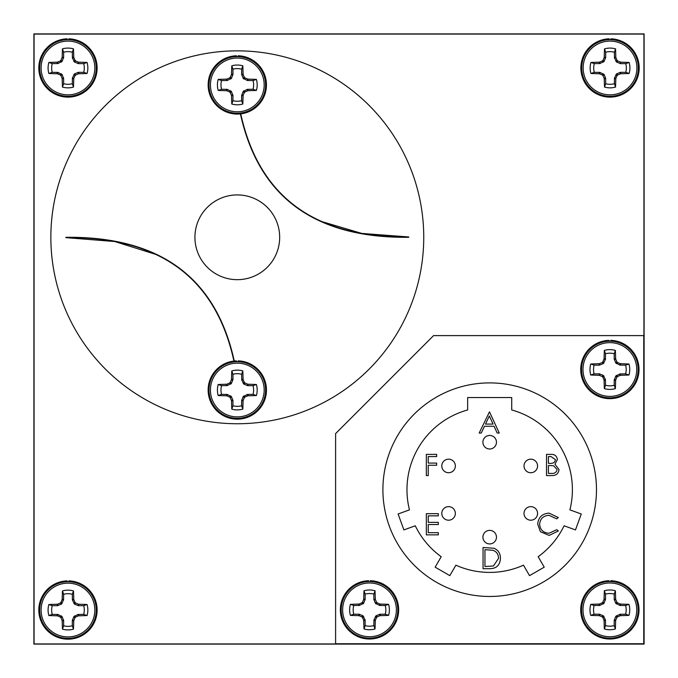 <?xml version="1.0" encoding="UTF-8"?>
<svg xmlns="http://www.w3.org/2000/svg" width="678" height="678" viewBox="0 0 678 678"><rect width="100%" height="100%" fill="white"/><g stroke="black" fill="none" stroke-linecap="round" stroke-linejoin="round"><path stroke-width="1.02" d="M83.708 63.622L78.478 63.622L74.504 62.071L72.402 57.91L72.317 52.231A16.323 16.323 0 0 0 63.622 52.231L63.622 57.461L62.071 61.435L57.91 63.537L52.231 63.622A16.323 16.323 0 0 0 52.231 72.317L57.91 72.402L62.071 74.504L63.622 78.478L63.622 83.708A16.323 16.323 0 0 0 72.317 83.708L72.402 78.029L74.504 73.868L78.478 72.317L83.708 72.317A16.323 16.323 0 0 0 83.708 63.622L87.072 62.461A19.874 19.874 0 0 1 87.072 73.478A42.799 3.729 180 0 1 78.767 73.749L78.317 73.843A42.468 3.704 157.5 0 1 75.631 74.995L74.995 75.631A42.468 3.704 112.5 0 1 73.843 78.317L73.749 78.767A42.799 3.729 90 0 1 73.478 87.072A19.874 19.874 0 0 1 62.461 87.072A42.799 3.729 -90 0 1 62.19 78.767L62.096 78.317A42.468 3.704 -112.5 0 1 60.944 75.631L60.308 74.995A42.468 3.704 -157.5 0 1 57.622 73.843L57.172 73.749A42.799 3.729 180 0 1 48.867 73.478A19.874 19.874 0 0 1 48.867 62.461A42.799 3.729 -0 0 1 57.172 62.19L57.622 62.096A42.468 3.704 -22.5 0 1 60.308 60.944L60.944 60.308A42.468 3.704 -67.5 0 1 62.096 57.622L62.19 57.172A42.799 3.729 -90 0 1 62.461 48.867A19.874 19.874 0 0 1 73.478 48.867A42.799 3.729 90 0 1 73.749 57.172L73.843 57.622A42.468 3.704 67.5 0 1 74.995 60.308L75.631 60.944A42.468 3.704 22.5 0 1 78.317 62.096L78.767 62.19A42.799 3.729 0 0 1 87.072 62.461M67.97 41.095A26.874 26.874 0 0 1 94.844 67.97A26.874 26.874 0 0 1 67.97 94.844A26.874 26.874 0 0 1 41.095 67.97A26.874 26.874 0 0 1 67.97 41.095M96.276 67.97A28.306 28.306 0 0 1 67.97 96.276A28.306 28.306 0 0 1 39.663 67.97A28.306 28.306 0 0 1 67.97 39.663A28.306 28.306 0 0 1 96.276 67.97M625.769 63.622L620.54 63.622L616.565 62.071L614.463 57.91L614.378 52.231A16.323 16.323 0 0 0 605.683 52.231L605.683 57.461L604.132 61.435L599.971 63.537L594.292 63.622A16.323 16.323 0 0 0 594.292 72.317L599.971 72.402L604.132 74.504L605.683 78.478L605.683 83.708A16.323 16.323 0 0 0 614.378 83.708L614.463 78.029L616.565 73.868L620.54 72.317L625.769 72.317A16.323 16.323 0 0 0 625.769 63.622L629.133 62.461A19.874 19.874 0 0 1 629.133 73.478A42.799 3.729 180 0 1 620.828 73.749L620.378 73.843A42.468 3.704 157.5 0 1 617.692 74.995L617.056 75.631A42.468 3.704 112.5 0 1 615.904 78.317L615.81 78.767A42.799 3.729 90 0 1 615.539 87.072A19.874 19.874 0 0 1 604.522 87.072A42.799 3.729 -90 0 1 604.251 78.767L604.157 78.317A42.468 3.704 -112.5 0 1 603.005 75.631L602.369 74.995A42.468 3.704 -157.5 0 1 599.683 73.843L599.233 73.749A42.799 3.729 180 0 1 590.928 73.478A19.874 19.874 0 0 1 590.928 62.461A42.799 3.729 -0 0 1 599.233 62.19L599.683 62.096A42.468 3.704 -22.5 0 1 602.369 60.944L603.005 60.308A42.468 3.704 -67.5 0 1 604.157 57.622L604.251 57.172A42.799 3.729 -90 0 1 604.522 48.867A19.874 19.874 0 0 1 615.539 48.867A42.799 3.729 90 0 1 615.81 57.172L615.904 57.622A42.468 3.704 67.5 0 1 617.056 60.308L617.692 60.944A42.468 3.704 22.5 0 1 620.378 62.096L620.828 62.19A42.799 3.729 0 0 1 629.133 62.461M610.03 41.095A26.874 26.874 0 0 1 636.905 67.97A26.874 26.874 0 0 1 610.03 94.844A26.874 26.874 0 0 1 583.156 67.97A26.874 26.874 0 0 1 610.03 41.095M638.337 67.97A28.306 28.306 0 0 1 610.03 96.276A28.306 28.306 0 0 1 581.724 67.97A28.306 28.306 0 0 1 610.03 39.663A28.306 28.306 0 0 1 638.337 67.97M625.599 365.162L619.921 365.078L615.76 362.976L614.209 359.001L614.209 353.772A16.323 16.323 0 0 0 605.513 353.772L605.429 359.45L603.327 363.611L599.352 365.162L594.123 365.162A16.323 16.323 0 0 0 594.123 373.858L599.352 373.858L603.327 375.409L605.429 379.57L605.513 385.248A16.323 16.323 0 0 0 614.209 385.248L614.209 380.019L615.76 376.044L619.921 373.942L625.599 373.858A16.323 16.323 0 0 0 625.599 365.162L628.964 364.001A19.874 19.874 0 0 1 628.964 375.019A42.799 3.729 180 0 1 620.658 375.29L620.209 375.383A42.468 3.704 157.5 0 1 617.522 376.536L616.887 377.171A42.468 3.704 112.5 0 1 615.734 379.858L615.641 380.307A42.799 3.729 90 0 1 615.37 388.613A19.874 19.874 0 0 1 604.352 388.613A42.799 3.729 -90 0 1 604.081 380.307L603.988 379.858A42.468 3.704 -112.5 0 1 602.835 377.171L602.2 376.536A42.468 3.704 -157.5 0 1 599.513 375.383L599.064 375.29A42.799 3.729 180 0 1 590.758 375.019A19.874 19.874 0 0 1 590.758 364.001A42.799 3.729 -0 0 1 599.064 363.73L599.513 363.637A42.468 3.704 -22.5 0 1 602.2 362.484L602.835 361.849A42.468 3.704 -67.5 0 1 603.988 359.162L604.081 358.713A42.799 3.729 -90 0 1 604.352 350.407A19.874 19.874 0 0 1 615.37 350.407A42.799 3.729 90 0 1 615.641 358.713L615.734 359.162A42.468 3.704 67.5 0 1 616.887 361.849L617.522 362.484A42.468 3.704 22.5 0 1 620.209 363.637L620.658 363.73A42.799 3.729 0 0 1 628.964 364.001M609.861 342.636A26.874 26.874 0 0 1 636.735 369.51A26.874 26.874 0 0 1 609.861 396.384A26.874 26.874 0 0 1 582.987 369.51A26.874 26.874 0 0 1 609.861 342.636M638.168 369.51A28.306 28.306 0 0 1 609.861 397.817A28.306 28.306 0 0 1 581.555 369.51A28.306 28.306 0 0 1 609.861 341.204A28.306 28.306 0 0 1 638.168 369.51M625.599 605.513L619.921 605.429L615.76 603.327L614.209 599.352L614.209 594.123A16.323 16.323 0 0 0 605.513 594.123L605.513 599.352L603.962 603.327L599.801 605.429L594.123 605.513A16.323 16.323 0 0 0 594.123 614.209L599.352 614.209L603.327 615.76L605.429 619.921L605.513 625.599A16.323 16.323 0 0 0 614.209 625.599L614.209 620.37L615.76 616.395L619.921 614.293L625.599 614.209A16.323 16.323 0 0 0 625.599 605.513L628.964 604.352A19.874 19.874 0 0 1 628.964 615.37A42.799 3.729 180 0 1 620.658 615.641L620.209 615.734A42.468 3.704 157.5 0 1 617.522 616.887L616.887 617.522A42.468 3.704 112.5 0 1 615.734 620.209L615.641 620.658A42.799 3.729 90 0 1 615.37 628.964A19.874 19.874 0 0 1 604.352 628.964A42.799 3.729 -90 0 1 604.081 620.658L603.988 620.209A42.468 3.704 -112.5 0 1 602.835 617.522L602.2 616.887A42.468 3.704 -157.5 0 1 599.513 615.734L599.064 615.641A42.799 3.729 180 0 1 590.758 615.37A19.874 19.874 0 0 1 590.758 604.352A42.799 3.729 -0 0 1 599.064 604.081L599.513 603.988A42.468 3.704 -22.5 0 1 602.2 602.835L602.835 602.2A42.468 3.704 -67.5 0 1 603.988 599.513L604.081 599.064A42.799 3.729 -90 0 1 604.352 590.758A19.874 19.874 0 0 1 615.37 590.758A42.799 3.729 90 0 1 615.641 599.064L615.734 599.513A42.468 3.704 67.5 0 1 616.887 602.2L617.522 602.835A42.468 3.704 22.5 0 1 620.209 603.988L620.658 604.081A42.799 3.729 0 0 1 628.964 604.352M609.861 582.987A26.874 26.874 0 0 1 636.735 609.861A26.874 26.874 0 0 1 609.861 636.735A26.874 26.874 0 0 1 582.987 609.861A26.874 26.874 0 0 1 609.861 582.987M638.168 609.861A28.306 28.306 0 0 1 609.861 638.168A28.306 28.306 0 0 1 581.555 609.861A28.306 28.306 0 0 1 609.861 581.555A28.306 28.306 0 0 1 638.168 609.861M385.248 605.513L379.57 605.429L375.409 603.327L373.858 599.352L373.858 594.123A16.323 16.323 0 0 0 365.162 594.123L365.162 599.352L363.611 603.327L359.45 605.429L353.772 605.513A16.323 16.323 0 0 0 353.772 614.209L359.001 614.209L362.976 615.76L365.078 619.921L365.162 625.599A16.323 16.323 0 0 0 373.858 625.599L373.942 619.921L376.044 615.76L380.019 614.209L385.248 614.209A16.323 16.323 0 0 0 385.248 605.513L388.613 604.352A19.874 19.874 0 0 1 388.613 615.37A42.799 3.729 180 0 1 380.307 615.641L379.858 615.734A42.468 3.704 157.5 0 1 377.171 616.887L376.536 617.522A42.468 3.704 112.5 0 1 375.383 620.209L375.29 620.658A42.799 3.729 90 0 1 375.019 628.964A19.874 19.874 0 0 1 364.001 628.964A42.799 3.729 -90 0 1 363.73 620.658L363.637 620.209A42.468 3.704 -112.5 0 1 362.484 617.522L361.849 616.887A42.468 3.704 -157.5 0 1 359.162 615.734L358.713 615.641A42.799 3.729 180 0 1 350.407 615.37A19.874 19.874 0 0 1 350.407 604.352A42.799 3.729 -0 0 1 358.713 604.081L359.162 603.988A42.468 3.704 -22.5 0 1 361.849 602.835L362.484 602.2A42.468 3.704 -67.5 0 1 363.637 599.513L363.73 599.064A42.799 3.729 -90 0 1 364.001 590.758A19.874 19.874 0 0 1 375.019 590.758A42.799 3.729 90 0 1 375.29 599.064L375.383 599.513A42.468 3.704 67.5 0 1 376.536 602.2L377.171 602.835A42.468 3.704 22.5 0 1 379.858 603.988L380.307 604.081A42.799 3.729 0 0 1 388.613 604.352M369.51 582.987A26.874 26.874 0 0 1 396.384 609.861A26.874 26.874 0 0 1 369.51 636.735A26.874 26.874 0 0 1 342.636 609.861A26.874 26.874 0 0 1 369.51 582.987M397.817 609.861A28.306 28.306 0 0 1 369.51 638.168A28.306 28.306 0 0 1 341.204 609.861A28.306 28.306 0 0 1 369.51 581.555A28.306 28.306 0 0 1 397.817 609.861M83.708 605.683L78.478 605.683L74.504 604.132L72.402 599.971L72.317 594.292A16.323 16.323 0 0 0 63.622 594.292L63.537 599.971L61.435 604.132L57.461 605.683L52.231 605.683A16.323 16.323 0 0 0 52.231 614.378L57.91 614.463L62.071 616.565L63.622 620.54L63.622 625.769A16.323 16.323 0 0 0 72.317 625.769L72.317 620.54L73.868 616.565L78.029 614.463L83.708 614.378A16.323 16.323 0 0 0 83.708 605.683L87.072 604.522A19.874 19.874 0 0 1 87.072 615.539A42.799 3.729 180 0 1 78.767 615.81L78.317 615.904A42.468 3.704 157.5 0 1 75.631 617.056L74.995 617.692A42.468 3.704 112.5 0 1 73.843 620.378L73.749 620.828A42.799 3.729 90 0 1 73.478 629.133A19.874 19.874 0 0 1 62.461 629.133A42.799 3.729 -90 0 1 62.19 620.828L62.096 620.378A42.468 3.704 -112.5 0 1 60.944 617.692L60.308 617.056A42.468 3.704 -157.5 0 1 57.622 615.904L57.172 615.81A42.799 3.729 180 0 1 48.867 615.539A19.874 19.874 0 0 1 48.867 604.522A42.799 3.729 -0 0 1 57.172 604.251L57.622 604.157A42.468 3.704 -22.5 0 1 60.308 603.005L60.944 602.369A42.468 3.704 -67.5 0 1 62.096 599.683L62.19 599.233A42.799 3.729 -90 0 1 62.461 590.928A19.874 19.874 0 0 1 73.478 590.928A42.799 3.729 90 0 1 73.749 599.233L73.843 599.683A42.468 3.704 67.5 0 1 74.995 602.369L75.631 603.005A42.468 3.704 22.5 0 1 78.317 604.157L78.767 604.251A42.799 3.729 0 0 1 87.072 604.522M67.97 583.156A26.874 26.874 0 0 1 94.844 610.03A26.874 26.874 0 0 1 67.97 636.905A26.874 26.874 0 0 1 41.095 610.03A26.874 26.874 0 0 1 67.97 583.156M96.276 610.03A28.306 28.306 0 0 1 67.97 638.337A28.306 28.306 0 0 1 39.663 610.03A28.306 28.306 0 0 1 67.97 581.724A28.306 28.306 0 0 1 96.276 610.03M253.038 80.572L247.36 80.487L243.199 78.385L241.648 74.41L241.648 69.181A16.323 16.323 0 0 0 232.952 69.181L232.952 74.41L231.401 78.385L227.24 80.487L221.562 80.572A16.323 16.323 0 0 0 221.562 89.267L227.24 89.352L231.401 91.454L232.952 95.428L232.952 100.658A16.323 16.323 0 0 0 241.648 100.658L241.648 95.428L243.199 91.454L247.36 89.352L253.038 89.267A16.323 16.323 0 0 0 253.038 80.572L256.403 79.411A19.874 19.874 0 0 1 256.403 90.428A42.799 3.729 180 0 1 248.097 90.699L247.648 90.793A42.468 3.704 157.5 0 1 244.961 91.945L244.326 92.581A42.468 3.704 112.5 0 1 243.173 95.267L243.08 95.717A42.799 3.729 90 0 1 242.809 104.022A19.874 19.874 0 0 1 231.791 104.022A42.799 3.729 -90 0 1 231.52 95.717L231.427 95.267A42.468 3.704 -112.5 0 1 230.274 92.581L229.639 91.945A42.468 3.704 -157.5 0 1 226.952 90.793L226.503 90.699A42.799 3.729 180 0 1 218.197 90.428A19.874 19.874 0 0 1 218.197 79.411A42.799 3.729 -0 0 1 226.503 79.14L226.952 79.046A42.468 3.704 -22.5 0 1 229.639 77.894L230.274 77.258A42.468 3.704 -67.5 0 1 231.427 74.572L231.52 74.122A42.799 3.729 -90 0 1 231.791 65.817A19.874 19.874 0 0 1 242.809 65.817A42.799 3.729 90 0 1 243.08 74.122L243.173 74.572A42.468 3.704 67.5 0 1 244.326 77.258L244.961 77.894A42.468 3.704 22.5 0 1 247.648 79.046L248.097 79.14A42.799 3.729 0 0 1 256.403 79.411M237.3 58.045A26.874 26.874 0 0 1 264.174 84.919A26.874 26.874 0 0 1 237.3 111.794A26.874 26.874 0 0 1 210.426 84.919A26.874 26.874 0 0 1 237.3 58.045M265.606 84.919A28.306 28.306 0 0 1 237.3 113.226A28.306 28.306 0 0 1 208.994 84.919A28.306 28.306 0 0 1 237.3 56.613A28.306 28.306 0 0 1 265.606 84.919M489.685 449.005A6.78 6.78 0 0 0 496.465 442.225A6.78 6.78 0 0 0 489.685 435.445A6.78 6.78 0 0 0 482.905 442.225A6.78 6.78 0 0 0 489.685 449.005M489.685 543.925A6.78 6.78 0 0 0 496.465 537.145A6.78 6.78 0 0 0 489.685 530.365A6.78 6.78 0 0 0 482.905 537.145A6.78 6.78 0 0 0 489.685 543.925M448.582 472.736A6.78 6.78 0 0 0 455.362 465.955A6.78 6.78 0 0 0 448.582 459.175A6.78 6.78 0 0 0 441.802 465.955A6.78 6.78 0 0 0 448.582 472.736M530.789 472.736A6.78 6.78 0 0 0 537.569 465.955A6.78 6.78 0 0 0 530.789 459.175A6.78 6.78 0 0 0 524.009 465.955A6.78 6.78 0 0 0 530.789 472.736M530.789 520.195A6.78 6.78 0 0 0 537.569 513.415A6.78 6.78 0 0 0 530.789 506.635A6.78 6.78 0 0 0 524.009 513.415A6.78 6.78 0 0 0 530.789 520.195M448.582 520.195A6.78 6.78 0 0 0 455.362 513.415A6.78 6.78 0 0 0 448.582 506.635A6.78 6.78 0 0 0 441.802 513.415A6.78 6.78 0 0 0 448.582 520.195M489.685 572.402A82.716 82.716 0 0 0 523.484 565.181L529.535 575.647L544.214 567.172L538.163 556.706A82.716 82.716 0 0 0 564.104 525.789L575.469 529.925L581.266 514L569.901 509.864A82.716 82.716 0 0 0 511.72 409.961L511.72 397.537L467.65 397.537L467.65 409.961A82.716 82.716 0 0 0 409.47 509.864L398.105 514L403.902 529.925L415.267 525.789A82.716 82.716 0 0 0 441.209 556.706L435.157 567.172L449.836 575.647L455.887 565.181A82.716 82.716 0 0 0 489.685 572.402M237.3 279.675A42.375 42.375 0 0 0 279.675 237.3A42.375 42.375 0 0 0 237.3 194.925A42.375 42.375 0 0 0 194.925 237.3A42.375 42.375 0 0 0 237.3 279.675M489.685 596.471A106.785 106.785 0 0 0 596.471 489.685A106.785 106.785 0 0 0 489.685 382.901A106.785 106.785 0 0 0 382.901 489.685A106.785 106.785 0 0 0 489.685 596.471M237.3 423.75A186.45 186.45 0 0 0 423.75 237.3A186.45 186.45 0 0 0 237.3 50.85A186.45 186.45 0 0 0 50.85 237.3A186.45 186.45 0 0 0 237.3 423.75M253.038 385.672L247.809 385.672L243.834 384.121L241.732 379.96L241.648 374.281A16.323 16.323 0 0 0 232.952 374.281L232.952 379.511L231.401 383.485L227.24 385.587L221.562 385.672A16.323 16.323 0 0 0 221.562 394.367L227.24 394.452L231.401 396.554L232.952 400.529L232.952 405.758A16.323 16.323 0 0 0 241.648 405.758L241.648 400.529L243.199 396.554L247.36 394.452L253.038 394.367A16.323 16.323 0 0 0 253.038 385.672L256.403 384.511A19.874 19.874 0 0 1 256.403 395.528A42.799 3.729 180 0 1 248.097 395.799L247.648 395.893A42.468 3.704 157.5 0 1 244.961 397.045L244.326 397.681A42.468 3.704 112.5 0 1 243.173 400.367L243.08 400.817A42.799 3.729 90 0 1 242.809 409.122A19.874 19.874 0 0 1 231.791 409.122A42.799 3.729 -90 0 1 231.52 400.817L231.427 400.367A42.468 3.704 -112.5 0 1 230.274 397.681L229.639 397.045A42.468 3.704 -157.5 0 1 226.952 395.893L226.503 395.799A42.799 3.729 180 0 1 218.197 395.528A19.874 19.874 0 0 1 218.197 384.511A42.799 3.729 -0 0 1 226.503 384.24L226.952 384.146A42.468 3.704 -22.5 0 1 229.639 382.994L230.274 382.358A42.468 3.704 -67.5 0 1 231.427 379.672L231.52 379.222A42.799 3.729 -90 0 1 231.791 370.917A19.874 19.874 0 0 1 242.809 370.917A42.799 3.729 90 0 1 243.08 379.222L243.173 379.672A42.468 3.704 67.5 0 1 244.326 382.358L244.961 382.994A42.468 3.704 22.5 0 1 247.648 384.146L248.097 384.24A42.799 3.729 0 0 1 256.403 384.511M237.3 363.145A26.874 26.874 0 0 1 264.174 390.019A26.874 26.874 0 0 1 237.3 416.894A26.874 26.874 0 0 1 210.426 390.019A26.874 26.874 0 0 1 237.3 363.145M265.606 390.019A28.306 28.306 0 0 1 237.3 418.326A28.306 28.306 0 0 1 208.994 390.019A28.306 28.306 0 0 1 237.3 361.713A28.306 28.306 0 0 1 265.606 390.019M241.648 374.281L242.809 370.917M232.952 374.281L231.791 370.917M253.038 394.367L256.403 395.528M221.562 385.672L218.197 384.511M221.562 394.367L218.197 395.528M232.952 405.758L231.791 409.122M241.648 405.758L242.809 409.122M236.453 361.721L236.453 360.874A29.154 29.154 0 0 0 212.197 404.842A29.154 29.154 0 0 0 262.403 404.842A29.154 29.154 0 0 0 238.148 360.874L238.148 361.721M240.41 113.904C258.733 197.171 314.838 238.3 408.724 237.3L408.724 236.961C315.024 237.986 259.038 196.959 240.749 113.87M234.257 361.027C216.011 277.539 159.889 236.3 65.876 237.3L65.876 237.639C159.694 236.614 215.706 277.751 233.918 361.06M34.07 34.07L34.07 643.93L643.93 643.93L643.93 34.07L34.07 34.07M643.761 643.761L643.761 335.61L433.581 335.61L335.61 433.581L335.61 643.761L643.761 643.761M537.705 524.145C538.374 517.28 542.18 513.61 549.112 513.136L558.35 517.568L556.689 518.84L548.994 515.305C543.307 515.704 540.18 518.695 539.612 524.297C540.205 529.942 543.375 532.925 549.121 533.239L556.689 529.704L558.35 530.967L549.138 535.408L540.391 531.705L537.705 524.145M552.256 475.575L546.527 475.575L546.527 454.387L550.663 454.387C554.596 454.15 556.841 455.896 557.392 459.642L554.943 464.15L559.019 469.566C558.536 473.473 556.282 475.481 552.256 475.575M479.168 433.039L489.482 411.851L499.262 433.039L497.194 433.039L494.067 426.25L484.465 426.25L481.236 433.039L479.168 433.039M500.432 558.375C500.033 565.189 496.432 568.639 489.618 568.698L483.05 568.698L483.05 547.51L494.05 548.273C498.347 550.214 500.474 553.579 500.432 558.375M438.293 534.866L426.335 534.866L426.335 513.678L438.293 513.678L438.293 515.848L428.242 515.848L428.242 522.374L438.293 522.374L438.293 524.543L428.242 524.543L428.242 532.696L438.293 532.696L438.293 534.866M428.242 475.575L426.335 475.575L426.335 454.387L436.657 454.387L436.657 456.565L428.242 456.565L428.242 463.082L436.657 463.082L436.657 465.252L428.242 465.252L428.242 475.575M33.9 33.9L33.9 644.1L644.1 644.1L644.1 33.9L33.9 33.9M408.724 236.961L361.815 233.418L322.228 221.723M65.876 237.639L114.718 241.529L155.567 254.326M493.067 424.081L489.33 415.987L485.49 424.081L493.067 424.081M551.011 456.565L548.426 456.565L548.426 463.354L549.705 463.354C552.858 463.735 554.79 462.506 555.494 459.676L551.011 456.565M549.689 465.523L548.426 465.523L548.426 473.405L551.138 473.405C554.384 473.778 556.384 472.498 557.121 469.566L553.655 465.778L549.689 465.523M484.948 549.689L484.948 566.528L493.44 565.986L498.533 558.367C498.516 554.367 496.652 551.663 492.948 550.282L484.948 549.689M241.648 69.181L242.809 65.817M232.952 69.181L231.791 65.817M253.038 89.267L256.403 90.428M221.562 80.572L218.197 79.411M221.562 89.267L218.197 90.428M232.952 100.658L231.791 104.022M241.648 100.658L242.809 104.022M236.453 56.621L236.453 55.774A29.154 29.154 0 0 0 212.197 99.742A29.154 29.154 0 0 0 262.403 99.742A29.154 29.154 0 0 0 238.148 55.774L238.148 56.621M72.317 594.292L73.478 590.928M63.622 594.292L62.461 590.928M83.708 614.378L87.072 615.539M52.231 605.683L48.867 604.522M52.231 614.378L48.867 615.539M63.622 625.769L62.461 629.133M72.317 625.769L73.478 629.133M67.122 581.732L67.122 580.885A29.154 29.154 0 0 0 42.867 624.853A29.154 29.154 0 0 0 93.072 624.853A29.154 29.154 0 0 0 68.817 580.885L68.817 581.732M373.858 594.123L375.019 590.758M365.162 594.123L364.001 590.758M385.248 614.209L388.613 615.37M353.772 605.513L350.407 604.352M353.772 614.209L350.407 615.37M365.162 625.599L364.001 628.964M373.858 625.599L375.019 628.964M368.663 581.563L368.663 580.715A29.154 29.154 0 0 0 344.407 624.684A29.154 29.154 0 0 0 394.613 624.684A29.154 29.154 0 0 0 370.358 580.715L370.358 581.563M614.209 594.123L615.37 590.758M605.513 594.123L604.352 590.758M625.599 614.209L628.964 615.37M594.123 605.513L590.758 604.352M594.123 614.209L590.758 615.37M605.513 625.599L604.352 628.964M614.209 625.599L615.37 628.964M609.014 581.563L609.014 580.715A29.154 29.154 0 0 0 584.758 624.684A29.154 29.154 0 0 0 634.964 624.684A29.154 29.154 0 0 0 610.709 580.715L610.709 581.563M614.209 353.772L615.37 350.407M605.513 353.772L604.352 350.407M625.599 373.858L628.964 375.019M594.123 365.162L590.758 364.001M594.123 373.858L590.758 375.019M605.513 385.248L604.352 388.613M614.209 385.248L615.37 388.613M609.014 341.212L609.014 340.364A29.154 29.154 0 0 0 584.758 384.333A29.154 29.154 0 0 0 634.964 384.333A29.154 29.154 0 0 0 610.709 340.364L610.709 341.212M614.378 52.231L615.539 48.867M605.683 52.231L604.522 48.867M625.769 72.317L629.133 73.478M594.292 63.622L590.928 62.461M594.292 72.317L590.928 73.478M605.683 83.708L604.522 87.072M614.378 83.708L615.539 87.072M609.183 39.671L609.183 38.824A29.154 29.154 0 0 0 584.928 82.792A29.154 29.154 0 0 0 635.133 82.792A29.154 29.154 0 0 0 610.878 38.824L610.878 39.671M72.317 52.231L73.478 48.867M63.622 52.231L62.461 48.867M83.708 72.317L87.072 73.478M52.231 63.622L48.867 62.461M52.231 72.317L48.867 73.478M63.622 83.708L62.461 87.072M72.317 83.708L73.478 87.072M67.122 39.671L67.122 38.824A29.154 29.154 0 0 0 42.867 82.792A29.154 29.154 0 0 0 93.072 82.792A29.154 29.154 0 0 0 68.817 38.824L68.817 39.671M67.97 96.276A28.306 28.306 0 0 1 39.663 67.97A28.306 28.306 0 0 1 67.97 39.663M610.03 96.276A28.306 28.306 0 0 1 581.724 67.97A28.306 28.306 0 0 1 610.03 39.663M609.861 397.817A28.306 28.306 0 0 1 581.555 369.51A28.306 28.306 0 0 1 609.861 341.204M609.861 638.168A28.306 28.306 0 0 1 581.555 609.861A28.306 28.306 0 0 1 609.861 581.555M369.51 638.168A28.306 28.306 0 0 1 341.204 609.861A28.306 28.306 0 0 1 369.51 581.555M67.97 638.337A28.306 28.306 0 0 1 39.663 610.03A28.306 28.306 0 0 1 67.97 581.724M237.3 113.226A28.306 28.306 0 0 1 208.994 84.919A28.306 28.306 0 0 1 237.3 56.613M237.3 418.326A28.306 28.306 0 0 1 208.994 390.019A28.306 28.306 0 0 1 237.3 361.713M241.648 379.511L243.08 379.222M243.199 383.485L244.326 382.358M243.173 379.672L241.732 379.96M247.36 385.587L247.648 384.146M244.961 382.994L243.834 384.121M248.097 384.24L247.809 385.672M226.791 385.672L226.503 384.24M226.952 384.146L227.24 385.587M230.766 384.121L229.639 382.994M230.274 382.358L231.401 383.485M232.868 379.96L231.427 379.672M231.52 379.222L232.952 379.511M232.952 400.529L231.52 400.817M231.427 400.367L232.868 400.079M231.401 396.554L230.274 397.681M227.24 394.452L226.952 395.893M229.639 397.045L230.766 395.918M226.503 395.799L226.791 394.367M247.809 394.367L248.097 395.799M247.648 395.893L247.36 394.452M243.834 395.918L244.961 397.045M244.326 397.681L243.199 396.554M241.732 400.079L243.173 400.367M243.08 400.817L241.648 400.529M241.648 74.41L243.08 74.122M243.199 78.385L244.326 77.258M243.173 74.572L241.732 74.86M247.36 80.487L247.648 79.046M244.961 77.894L243.834 79.021M248.097 79.14L247.809 80.572M226.791 80.572L226.503 79.14M226.952 79.046L227.24 80.487M230.766 79.021L229.639 77.894M230.274 77.258L231.401 78.385M232.868 74.86L231.427 74.572M231.52 74.122L232.952 74.41M232.952 95.428L231.52 95.717M231.427 95.267L232.868 94.979M231.401 91.454L230.274 92.581M227.24 89.352L226.952 90.793M229.639 91.945L230.766 90.818M226.503 90.699L226.791 89.267M247.809 89.267L248.097 90.699M247.648 90.793L247.36 89.352M243.834 90.818L244.961 91.945M244.326 92.581L243.199 91.454M241.732 94.979L243.173 95.267M243.08 95.717L241.648 95.428M72.317 599.521L73.749 599.233M73.868 603.496L74.995 602.369M73.843 599.683L72.402 599.971M78.029 605.598L78.317 604.157M75.631 603.005L74.504 604.132M78.767 604.251L78.478 605.683M57.461 605.683L57.172 604.251M57.622 604.157L57.91 605.598M61.435 604.132L60.308 603.005M60.944 602.369L62.071 603.496M63.537 599.971L62.096 599.683M62.19 599.233L63.622 599.521M63.622 620.54L62.19 620.828M62.096 620.378L63.537 620.09M62.071 616.565L60.944 617.692M57.91 614.463L57.622 615.904M60.308 617.056L61.435 615.929M57.172 615.81L57.461 614.378M78.478 614.378L78.767 615.81M78.317 615.904L78.029 614.463M74.504 615.929L75.631 617.056M74.995 617.692L73.868 616.565M72.402 620.09L73.843 620.378M73.749 620.828L72.317 620.54M373.858 599.352L375.29 599.064M375.409 603.327L376.536 602.2M375.383 599.513L373.942 599.801M379.57 605.429L379.858 603.988M377.171 602.835L376.044 603.962M380.307 604.081L380.019 605.513M359.001 605.513L358.713 604.081M359.162 603.988L359.45 605.429M362.976 603.962L361.849 602.835M362.484 602.2L363.611 603.327M365.078 599.801L363.637 599.513M363.73 599.064L365.162 599.352M365.162 620.37L363.73 620.658M363.637 620.209L365.078 619.921M363.611 616.395L362.484 617.522M359.45 614.293L359.162 615.734M361.849 616.887L362.976 615.76M358.713 615.641L359.001 614.209M380.019 614.209L380.307 615.641M379.858 615.734L379.57 614.293M376.044 615.76L377.171 616.887M376.536 617.522L375.409 616.395M373.942 619.921L375.383 620.209M375.29 620.658L373.858 620.37M614.209 599.352L615.641 599.064M615.76 603.327L616.887 602.2M615.734 599.513L614.293 599.801M619.921 605.429L620.209 603.988M617.522 602.835L616.395 603.962M620.658 604.081L620.37 605.513M599.352 605.513L599.064 604.081M599.513 603.988L599.801 605.429M603.327 603.962L602.2 602.835M602.835 602.2L603.962 603.327M605.429 599.801L603.988 599.513M604.081 599.064L605.513 599.352M605.513 620.37L604.081 620.658M603.988 620.209L605.429 619.921M603.962 616.395L602.835 617.522M599.801 614.293L599.513 615.734M602.2 616.887L603.327 615.76M599.064 615.641L599.352 614.209M620.37 614.209L620.658 615.641M620.209 615.734L619.921 614.293M616.395 615.76L617.522 616.887M616.887 617.522L615.76 616.395M614.293 619.921L615.734 620.209M615.641 620.658L614.209 620.37M614.209 359.001L615.641 358.713M615.76 362.976L616.887 361.849M615.734 359.162L614.293 359.45M619.921 365.078L620.209 363.637M617.522 362.484L616.395 363.611M620.658 363.73L620.37 365.162M599.352 365.162L599.064 363.73M599.513 363.637L599.801 365.078M603.327 363.611L602.2 362.484M602.835 361.849L603.962 362.976M605.429 359.45L603.988 359.162M604.081 358.713L605.513 359.001M605.513 380.019L604.081 380.307M603.988 379.858L605.429 379.57M603.962 376.044L602.835 377.171M599.801 373.942L599.513 375.383M602.2 376.536L603.327 375.409M599.064 375.29L599.352 373.858M620.37 373.858L620.658 375.29M620.209 375.383L619.921 373.942M616.395 375.409L617.522 376.536M616.887 377.171L615.76 376.044M614.293 379.57L615.734 379.858M615.641 380.307L614.209 380.019M614.378 57.461L615.81 57.172M615.929 61.435L617.056 60.308M615.904 57.622L614.463 57.91M620.09 63.537L620.378 62.096M617.692 60.944L616.565 62.071M620.828 62.19L620.54 63.622M599.521 63.622L599.233 62.19M599.683 62.096L599.971 63.537M603.496 62.071L602.369 60.944M603.005 60.308L604.132 61.435M605.598 57.91L604.157 57.622M604.251 57.172L605.683 57.461M605.683 78.478L604.251 78.767M604.157 78.317L605.598 78.029M604.132 74.504L603.005 75.631M599.971 72.402L599.683 73.843M602.369 74.995L603.496 73.868M599.233 73.749L599.521 72.317M620.54 72.317L620.828 73.749M620.378 73.843L620.09 72.402M616.565 73.868L617.692 74.995M617.056 75.631L615.929 74.504M614.463 78.029L615.904 78.317M615.81 78.767L614.378 78.478M72.317 57.461L73.749 57.172M73.868 61.435L74.995 60.308M73.843 57.622L72.402 57.91M78.029 63.537L78.317 62.096M75.631 60.944L74.504 62.071M78.767 62.19L78.478 63.622M57.461 63.622L57.172 62.19M57.622 62.096L57.91 63.537M61.435 62.071L60.308 60.944M60.944 60.308L62.071 61.435M63.537 57.91L62.096 57.622M62.19 57.172L63.622 57.461M63.622 78.478L62.19 78.767M62.096 78.317L63.537 78.029M62.071 74.504L60.944 75.631M57.91 72.402L57.622 73.843M60.308 74.995L61.435 73.868M57.172 73.749L57.461 72.317M78.478 72.317L78.767 73.749M78.317 73.843L78.029 72.402M74.504 73.868L75.631 74.995M74.995 75.631L73.868 74.504M72.402 78.029L73.843 78.317M73.749 78.767L72.317 78.478"/></g></svg>
